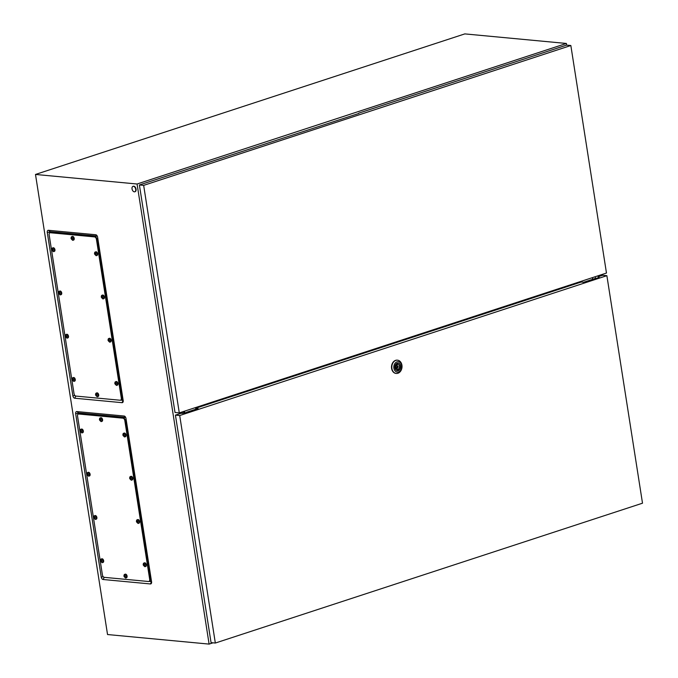 <?xml version="1.0" encoding="UTF-8"?>
<svg xmlns="http://www.w3.org/2000/svg" width="678" height="678" viewBox="0 0 678 678"><rect width="100%" height="100%" fill="white"/><g stroke="black" fill="none" stroke-linecap="round" stroke-linejoin="round"><path stroke-width="1.02" d="M125.65 417.377L78.546 412.944L78.419 414.029M149.075 581.41L151.55 581.639L150.414 583.953L103.124 579.504A2.365 1.449 71.9 0 1 101.242 577.071L75.665 413.716A2.365 1.449 71.9 0 1 76.826 411.571L124.116 416.021A2.365 1.449 71.9 0 1 125.066 416.529A2.365 1.449 71.9 0 1 125.989 418.453L151.575 581.809A2.365 1.449 71.9 0 1 151.584 582.741A2.365 1.449 71.9 0 1 150.414 583.953M50.036 232.749L50.155 231.664L97.268 236.097M123.159 400.367L120.692 400.139M566.647 45.129L566.384 43.46L464.811 33.9L35.493 174.449L107.539 634.54L209.112 644.1L213.011 642.82M566.384 43.46L137.066 184.009L35.493 174.449M137.066 184.009L209.112 644.1M47.274 232.444L72.86 395.791A2.365 1.449 -108.1 0 0 74.733 398.223L122.023 402.673A2.365 1.449 -108.1 0 0 123.201 401.469A2.365 1.449 -108.1 0 0 123.184 400.529L97.607 237.181A2.365 1.449 -108.1 0 0 96.683 235.258A2.365 1.449 -108.1 0 0 95.725 234.741L48.435 230.291A2.365 1.449 -108.1 0 0 47.274 232.444L49.926 232.088M602.691 275.285L602.539 274.327M182.458 413.436L182.221 411.927M598.581 278.022L598.225 275.734M598.327 278.09L597.971 275.819M183.857 413.461L183.543 411.495M184.289 413.427L183.967 411.351M184.992 413.334L184.645 411.131M592.725 279.285L592.462 277.624M595.504 278.421L595.242 276.709M135.702 189.247A2.856 1.746 71.9 0 1 134.761 191.789A2.856 1.746 71.9 0 1 132.041 188.899A2.856 1.746 71.9 0 1 132.981 186.365A2.856 1.746 71.9 0 1 135.702 189.247M133.168 186.323A2.856 1.746 71.9 0 1 133.346 186.247A2.856 1.746 71.9 0 1 136.058 189.128A2.856 1.746 71.9 0 1 135.117 191.671A2.856 1.746 71.9 0 1 134.939 191.713M397.723 367.578A0.712 0.542 95.4 0 0 397.511 366.196A0.712 0.542 95.4 0 0 397.723 367.578M395.91 360.374A6.661 5.093 -84.6 0 1 397.537 360.188A6.661 5.093 -84.6 0 1 402.02 366.23A6.661 5.093 -84.6 0 1 397.927 373.256A6.661 5.093 -84.6 0 1 396.291 373.451A6.661 5.093 -84.6 0 1 391.808 367.408A6.661 5.093 -84.6 0 1 395.91 360.374M396.138 373.434A6.661 5.093 -84.6 0 1 395.986 373.417A6.661 5.093 -84.6 0 1 391.503 367.374A6.661 5.093 -84.6 0 1 395.605 360.349A6.661 5.093 -84.6 0 1 397.232 360.162A6.661 5.093 -84.6 0 1 397.384 360.179M397.037 361.84A5.229 4 -84.6 0 1 401.766 365.62A5.229 4 -84.6 0 1 398.622 371.968A5.229 4 -84.6 0 1 393.893 368.196A5.229 4 -84.6 0 1 397.037 361.84M398.079 363.086A3.831 2.932 -84.6 0 1 400.554 366.612A3.831 2.932 -84.6 0 1 398.198 370.586A3.831 2.932 -84.6 0 1 397.367 370.705M398.41 370.612A3.831 2.932 -84.6 0 1 397.469 370.713A3.831 2.932 -84.6 0 1 394.893 367.239A3.831 2.932 -84.6 0 1 397.249 363.205A3.831 2.932 -84.6 0 1 398.189 363.094A3.831 2.932 -84.6 0 1 400.766 366.569A3.831 2.932 -84.6 0 1 398.41 370.612M398.427 369.061A2.475 1.89 95.4 0 0 399.495 366.366A2.475 1.89 95.4 0 0 397.85 364.425A2.475 1.89 95.4 0 0 397.698 364.417L397.596 363.747L396.698 364.044L396.808 364.705A2.475 1.89 95.4 0 0 395.74 367.4A2.475 1.89 95.4 0 0 397.384 369.349A2.475 1.89 95.4 0 0 397.537 369.349L397.639 370.019L398.528 369.73L398.427 369.061L396.418 368.874M396.359 368.815A2.475 1.89 95.4 0 0 397.215 367.561M397.35 366.145A2.475 1.89 95.4 0 0 396.74 364.756M396.749 364.323L397.698 364.417M397.579 369.637L398.528 369.73M606.878 275.675L179.704 415.529L215.333 643.041L642.507 503.195L606.878 275.675L602.606 275.276L598.369 276.666M599.276 277.76L595.326 278.429L583.639 282.26L581.199 282.031L195.628 408.258L198.061 408.487L186.382 412.317L186.713 412.665L180.704 413.402L175.433 415.122L211.061 642.642L215.333 643.041M179.704 415.529L175.433 415.122M599.216 277.387L598.454 277.226M195.917 409.19L195.628 408.258M186.475 412.91L186.382 412.317M358.755 113.48L139.397 184.967L175.017 412.487L179.289 412.885L606.471 273.039L570.842 45.519L143.66 185.374L139.397 184.967M570.842 45.519L566.571 45.121L358.704 113.175M592.386 277.649L592.648 279.311M143.66 185.374L179.289 412.885M104.293 577.342A2.381 1.458 71.9 0 1 102.412 574.902L77.555 416.173A2.381 1.458 71.9 0 1 78.334 414.055A2.381 1.458 71.9 0 1 78.716 414.012L122.947 418.173A2.381 1.458 71.9 0 1 124.828 420.623L149.685 579.351A2.381 1.458 71.9 0 1 148.897 581.47A2.381 1.458 71.9 0 1 148.524 581.504L104.293 577.342M78.589 414.012A2.381 1.458 71.9 0 1 78.818 413.894A2.381 1.458 71.9 0 1 79.199 413.86L123.43 418.021A2.381 1.458 71.9 0 1 125.311 420.462L150.169 579.19A2.381 1.458 71.9 0 1 149.38 581.309A2.381 1.458 71.9 0 1 149.135 581.351M79.894 413.546L78.818 413.894A2.381 1.458 71.9 0 1 79.199 413.86L123.43 418.021A2.381 1.458 71.9 0 1 125.311 420.462L150.169 579.19A2.381 1.458 71.9 0 1 149.38 581.309L148.897 581.47M101.98 419.86A1.898 1.161 71.9 0 1 101.353 421.555A1.898 1.161 71.9 0 1 101.022 421.58L99.412 419.758L99.886 418.114A1.898 1.161 71.9 0 1 100.166 417.936A1.898 1.161 71.9 0 1 101.98 419.86M100.827 421.352L99.988 418.368L99.802 420.318L100.827 421.352M100.497 417.911A1.898 1.161 71.9 0 1 100.776 417.741A1.898 1.161 71.9 0 1 102.59 419.657A1.898 1.161 71.9 0 1 101.963 421.352A1.898 1.161 71.9 0 1 101.632 421.385M99.539 419.631A1.898 1.161 71.9 0 1 99.886 418.114M100.319 419.055A0.949 0.585 71.9 0 1 100.861 420.419L100.573 420.504M100.234 419.216L100.759 420.445M100.742 420.326L100.166 420.513M100.7 420.275L100.132 420.462M100.378 420.131L99.802 420.318A0.949 0.585 71.9 0 1 99.937 419.012M100.395 419.682L99.819 419.868M125.422 435.208A1.898 1.161 71.9 0 1 124.794 436.903A1.898 1.161 71.9 0 1 124.464 436.937L122.854 435.106L123.32 433.462A1.898 1.161 71.9 0 1 123.608 433.284A1.898 1.161 71.9 0 1 125.422 435.208M124.269 436.7L123.43 433.725L123.243 435.674L124.269 436.7M123.938 433.259A1.898 1.161 71.9 0 1 124.218 433.089A1.898 1.161 71.9 0 1 126.032 435.013A1.898 1.161 71.9 0 1 125.405 436.708A1.898 1.161 71.9 0 1 125.074 436.734M122.981 434.979A1.898 1.161 71.9 0 1 123.32 433.462M123.752 434.403A0.949 0.585 71.9 0 1 124.303 435.768L124.015 435.861M123.676 434.573L124.201 435.801M124.184 435.683L123.608 435.869M124.142 435.632L123.574 435.818M123.82 435.479L123.243 435.674A0.949 0.585 71.9 0 1 123.371 434.369M123.828 435.03L123.26 435.217M132.193 478.456A1.898 1.161 71.9 0 1 131.566 480.151A1.898 1.161 71.9 0 1 131.235 480.185L129.625 478.363L130.1 476.71A1.898 1.161 71.9 0 1 130.379 476.541A1.898 1.161 71.9 0 1 132.193 478.456M131.04 479.948L130.201 476.973L130.015 478.922L131.04 479.948M130.71 476.507A1.898 1.161 71.9 0 1 130.99 476.337A1.898 1.161 71.9 0 1 132.803 478.261A1.898 1.161 71.9 0 1 132.176 479.956A1.898 1.161 71.9 0 1 131.846 479.982M129.752 478.227A1.898 1.161 71.9 0 1 130.1 476.71M130.532 477.651A0.949 0.585 71.9 0 1 131.074 479.015L130.786 479.109M130.447 477.82L130.973 479.049M130.956 478.931L130.379 479.117M130.913 478.88L130.346 479.066M130.591 478.736L130.015 478.922A0.949 0.585 71.9 0 1 130.151 477.617M130.608 478.278L130.032 478.465M138.965 521.704A1.898 1.161 71.9 0 1 138.337 523.399A1.898 1.161 71.9 0 1 138.007 523.433L136.397 521.611L136.871 519.958A1.898 1.161 71.9 0 1 137.159 519.789A1.898 1.161 71.9 0 1 138.965 521.704M137.812 523.196L136.973 520.221L136.787 522.17L137.812 523.196M137.481 519.755A1.898 1.161 71.9 0 1 137.761 519.585A1.898 1.161 71.9 0 1 139.575 521.509A1.898 1.161 71.9 0 1 138.948 523.204A1.898 1.161 71.9 0 1 138.617 523.23M136.524 521.475A1.898 1.161 71.9 0 1 136.871 519.958M137.303 520.899A0.949 0.585 71.9 0 1 137.846 522.263L137.558 522.357M137.219 521.068L137.744 522.297M137.727 522.179L137.151 522.365M137.685 522.128L137.117 522.314M137.363 521.984L136.787 522.17A0.949 0.585 71.9 0 1 136.922 520.865M137.38 521.526L136.803 521.713M145.745 564.96A1.898 1.161 71.9 0 1 145.109 566.647A1.898 1.161 71.9 0 1 144.778 566.681L143.168 564.859L143.643 563.206A1.898 1.161 71.9 0 1 143.931 563.037A1.898 1.161 71.9 0 1 145.745 564.96M144.592 566.444L143.744 563.469L143.567 565.418L144.592 566.444M144.253 563.003A1.898 1.161 71.9 0 1 144.533 562.833A1.898 1.161 71.9 0 1 146.346 564.757A1.898 1.161 71.9 0 1 145.719 566.452A1.898 1.161 71.9 0 1 145.397 566.477M143.304 564.723A1.898 1.161 71.9 0 1 143.643 563.206M144.075 564.147A0.949 0.585 71.9 0 1 144.617 565.511L144.329 565.605M143.99 564.316L144.516 565.545M144.499 565.427L143.922 565.613M144.465 565.376L143.889 565.562M144.134 565.232L143.567 565.418A0.949 0.585 71.9 0 1 143.694 564.113M144.151 564.774L143.575 564.96M126.481 576.292A1.898 1.161 71.9 0 1 125.854 577.987A1.898 1.161 71.9 0 1 125.515 578.012L123.913 576.19L124.379 574.546A1.898 1.161 71.9 0 1 124.667 574.368A1.898 1.161 71.9 0 1 126.481 576.292M125.328 577.783L124.481 574.8L124.303 576.749L125.328 577.783M124.989 574.334A1.898 1.161 71.9 0 1 125.277 574.164A1.898 1.161 71.9 0 1 127.083 576.088A1.898 1.161 71.9 0 1 126.455 577.783A1.898 1.161 71.9 0 1 126.133 577.817M124.04 576.063A1.898 1.161 71.9 0 1 124.379 574.546M124.811 575.486A0.949 0.585 71.9 0 1 125.354 576.851L125.066 576.936M124.735 575.647L125.252 576.876M125.235 576.758L124.667 576.944M125.201 576.707L124.625 576.893M124.871 576.563L124.303 576.749A0.949 0.585 71.9 0 1 124.43 575.444M124.888 576.114L124.311 576.3M103.039 560.935A1.898 1.161 71.9 0 1 102.412 562.63A1.898 1.161 71.9 0 1 102.073 562.664L100.471 560.833L100.937 559.189A1.898 1.161 71.9 0 1 101.225 559.011A1.898 1.161 71.9 0 1 103.039 560.935M101.886 562.426L101.047 559.452L100.861 561.401L101.886 562.426M101.556 558.986A1.898 1.161 71.9 0 1 101.836 558.816A1.898 1.161 71.9 0 1 103.649 560.74A1.898 1.161 71.9 0 1 103.022 562.435A1.898 1.161 71.9 0 1 102.692 562.46M100.598 560.706A1.898 1.161 71.9 0 1 100.937 559.189M101.369 560.13A0.949 0.585 71.9 0 1 101.92 561.494L101.632 561.587M101.293 560.291L101.819 561.528M101.793 561.409L101.225 561.596M101.759 561.359L101.183 561.545M101.437 561.206L100.861 561.401A0.949 0.585 71.9 0 1 100.988 560.096M101.446 560.757L100.878 560.943M96.268 517.687A1.898 1.161 71.9 0 1 95.64 519.382A1.898 1.161 71.9 0 1 95.301 519.407L93.7 517.585L94.166 515.941A1.898 1.161 71.9 0 1 94.454 515.763A1.898 1.161 71.9 0 1 96.268 517.687M95.115 519.178L94.267 516.204L94.089 518.153L95.115 519.178M94.784 515.738A1.898 1.161 71.9 0 1 95.064 515.568A1.898 1.161 71.9 0 1 96.878 517.492A1.898 1.161 71.9 0 1 96.242 519.187A1.898 1.161 71.9 0 1 95.92 519.212M93.827 517.458A1.898 1.161 71.9 0 1 94.166 515.941M94.598 516.882A0.949 0.585 71.9 0 1 95.149 518.246L94.852 518.339M94.522 517.043L95.039 518.28M95.022 518.162L94.454 518.348M94.988 518.111L94.412 518.297M94.657 517.958L94.089 518.153A0.949 0.585 71.9 0 1 94.217 516.848M94.674 517.509L94.106 517.695M89.496 474.439A1.898 1.161 71.9 0 1 88.869 476.134A1.898 1.161 71.9 0 1 88.53 476.159L86.92 474.337L87.394 472.693A1.898 1.161 71.9 0 1 87.682 472.515A1.898 1.161 71.9 0 1 89.496 474.439M88.343 475.931L87.496 472.947L87.318 474.897L88.343 475.931M88.004 472.49A1.898 1.161 71.9 0 1 88.293 472.32A1.898 1.161 71.9 0 1 90.098 474.244A1.898 1.161 71.9 0 1 89.471 475.939A1.898 1.161 71.9 0 1 89.149 475.964M87.055 474.21A1.898 1.161 71.9 0 1 87.394 472.693M87.826 473.634A0.949 0.585 71.9 0 1 88.369 474.998L88.081 475.092M87.742 473.795L88.267 475.024M88.25 474.914L87.682 475.1M88.216 474.863L87.64 475.049M87.886 474.71L87.318 474.897A0.949 0.585 71.9 0 1 87.445 473.6M87.903 474.261L87.326 474.447M82.724 431.191A1.898 1.161 71.9 0 1 82.089 432.886A1.898 1.161 71.9 0 1 81.758 432.911L80.148 431.089L80.623 429.445A1.898 1.161 71.9 0 1 80.911 429.267A1.898 1.161 71.9 0 1 82.724 431.191M81.572 432.683L80.724 429.699L80.546 431.649L81.572 432.683M81.233 429.242A1.898 1.161 71.9 0 1 81.513 429.072A1.898 1.161 71.9 0 1 83.326 430.996A1.898 1.161 71.9 0 1 82.699 432.683A1.898 1.161 71.9 0 1 82.377 432.717M80.284 430.962A1.898 1.161 71.9 0 1 80.623 429.445M81.055 430.386A0.949 0.585 71.9 0 1 81.597 431.75L81.309 431.844M80.97 430.547L81.496 431.776M81.479 431.657L80.911 431.852M81.445 431.615L80.868 431.801M81.114 431.462L80.546 431.649A0.949 0.585 71.9 0 1 80.674 430.352M81.131 431.013L80.555 431.2M75.902 396.071A2.381 1.458 71.9 0 1 74.021 393.63L49.163 234.893A2.381 1.458 71.9 0 1 49.952 232.783A2.381 1.458 71.9 0 1 50.333 232.74L94.556 236.902A2.381 1.458 71.9 0 1 96.445 239.342L121.303 398.079A2.381 1.458 71.9 0 1 120.514 400.19A2.381 1.458 71.9 0 1 120.133 400.232L75.902 396.071M50.206 232.732A2.381 1.458 71.9 0 1 50.435 232.622A2.381 1.458 71.9 0 1 50.816 232.579L95.039 236.741A2.381 1.458 71.9 0 1 96.929 239.19L121.786 397.918A2.381 1.458 71.9 0 1 120.998 400.037A2.381 1.458 71.9 0 1 120.743 400.079M51.503 232.266L50.435 232.622A2.381 1.458 71.9 0 1 50.816 232.579L95.039 236.741A2.381 1.458 71.9 0 1 96.929 239.19L121.786 397.918A2.381 1.458 71.9 0 1 120.998 400.037L120.514 400.19M73.597 238.588A1.898 1.161 71.9 0 1 72.97 240.275A1.898 1.161 71.9 0 1 72.631 240.309L71.029 238.486L71.495 236.834A1.898 1.161 71.9 0 1 71.783 236.664A1.898 1.161 71.9 0 1 73.597 238.588M72.444 240.071L71.597 237.097L71.419 239.046L72.444 240.071M72.114 236.63A1.898 1.161 71.9 0 1 72.393 236.461A1.898 1.161 71.9 0 1 74.207 238.385A1.898 1.161 71.9 0 1 73.571 240.08A1.898 1.161 71.9 0 1 73.249 240.105M71.156 238.351A1.898 1.161 71.9 0 1 71.495 236.834M71.927 237.775A0.949 0.585 71.9 0 1 72.478 239.139L72.19 239.232M71.851 237.944L72.377 239.173M72.351 239.054L71.783 239.241M72.317 239.003L71.741 239.19M71.987 238.859L71.419 239.046A0.949 0.585 71.9 0 1 71.546 237.741M72.004 238.402L71.436 238.588M97.039 253.936A1.898 1.161 71.9 0 1 96.412 255.631A1.898 1.161 71.9 0 1 96.073 255.657L94.462 253.835L94.937 252.191A1.898 1.161 71.9 0 1 95.225 252.013A1.898 1.161 71.9 0 1 97.039 253.936M95.886 255.428L95.039 252.445L94.861 254.394L95.886 255.428M95.547 251.987A1.898 1.161 71.9 0 1 95.835 251.818A1.898 1.161 71.9 0 1 97.64 253.733A1.898 1.161 71.9 0 1 97.013 255.428A1.898 1.161 71.9 0 1 96.691 255.462M94.598 253.708A1.898 1.161 71.9 0 1 94.937 252.191M95.369 253.131A0.949 0.585 71.9 0 1 95.912 254.496L95.623 254.581M95.293 253.292L95.81 254.521M95.793 254.403L95.225 254.589M95.759 254.352L95.183 254.538M95.428 254.208L94.861 254.394A0.949 0.585 71.9 0 1 94.988 253.089M95.445 253.758L94.869 253.945M103.81 297.184A1.898 1.161 71.9 0 1 103.183 298.879A1.898 1.161 71.9 0 1 102.844 298.905L101.242 297.083L101.708 295.439A1.898 1.161 71.9 0 1 101.997 295.261A1.898 1.161 71.9 0 1 103.81 297.184M102.658 298.676L101.81 295.693L101.632 297.642L102.658 298.676M102.327 295.235A1.898 1.161 71.9 0 1 102.607 295.066A1.898 1.161 71.9 0 1 104.42 296.989A1.898 1.161 71.9 0 1 103.785 298.676A1.898 1.161 71.9 0 1 103.463 298.71M101.369 296.956A1.898 1.161 71.9 0 1 101.708 295.439M102.141 296.379A0.949 0.585 71.9 0 1 102.692 297.744L102.395 297.828M102.064 296.54L102.581 297.769M102.564 297.65L101.997 297.837M102.531 297.6L101.954 297.795M102.2 297.456L101.632 297.642A0.949 0.585 71.9 0 1 101.759 296.345M102.217 297.006L101.649 297.193M110.582 340.432A1.898 1.161 71.9 0 1 109.955 342.127A1.898 1.161 71.9 0 1 109.616 342.153L108.014 340.331L108.48 338.686A1.898 1.161 71.9 0 1 108.768 338.508A1.898 1.161 71.9 0 1 110.582 340.432M109.429 341.924L108.59 338.941L108.404 340.89L109.429 341.924M109.099 338.483A1.898 1.161 71.9 0 1 109.378 338.314A1.898 1.161 71.9 0 1 111.192 340.237A1.898 1.161 71.9 0 1 110.565 341.924A1.898 1.161 71.9 0 1 110.234 341.958M108.141 340.203A1.898 1.161 71.9 0 1 108.48 338.686M108.912 339.627A0.949 0.585 71.9 0 1 109.463 340.992L109.175 341.076M108.836 339.788L109.361 341.017M109.336 340.898L108.768 341.085M109.302 340.848L108.726 341.042M108.98 340.703L108.404 340.89A0.949 0.585 71.9 0 1 108.531 339.593M108.989 340.254L108.421 340.441M117.353 383.68A1.898 1.161 71.9 0 1 116.726 385.375A1.898 1.161 71.9 0 1 116.387 385.401L114.785 383.579L115.252 381.934A1.898 1.161 71.9 0 1 115.54 381.756A1.898 1.161 71.9 0 1 117.353 383.68M116.201 385.172L115.362 382.189L115.175 384.138L116.201 385.172M115.87 381.731A1.898 1.161 71.9 0 1 116.15 381.561A1.898 1.161 71.9 0 1 117.964 383.485A1.898 1.161 71.9 0 1 117.336 385.172A1.898 1.161 71.9 0 1 117.006 385.206M114.913 383.451A1.898 1.161 71.9 0 1 115.252 381.934M115.607 383.036L116.133 384.265M116.116 384.146L115.54 384.341M116.074 384.104L115.506 384.29M115.752 383.951L115.175 384.138A0.949 0.585 71.9 0 1 115.302 382.841M115.76 383.502L115.192 383.689M98.09 395.011A1.898 1.161 71.9 0 1 97.463 396.706A1.898 1.161 71.9 0 1 97.132 396.74L95.522 394.91L95.996 393.265A1.898 1.161 71.9 0 1 96.276 393.087A1.898 1.161 71.9 0 1 98.09 395.011M96.937 396.503L96.098 393.528L95.912 395.477L96.937 396.503M96.607 393.062A1.898 1.161 71.9 0 1 96.886 392.893A1.898 1.161 71.9 0 1 98.7 394.816A1.898 1.161 71.9 0 1 98.073 396.511A1.898 1.161 71.9 0 1 97.742 396.537M95.649 394.782A1.898 1.161 71.9 0 1 95.996 393.265M96.429 394.206A0.949 0.585 71.9 0 1 96.971 395.571L96.683 395.664M96.344 394.376L96.869 395.605M96.852 395.486L96.276 395.672M96.81 395.435L96.242 395.621M96.488 395.282L95.912 395.477A0.949 0.585 71.9 0 1 96.047 394.172M96.505 394.833L95.929 395.02M74.648 379.663A1.898 1.161 71.9 0 1 74.021 381.358A1.898 1.161 71.9 0 1 73.69 381.383L72.08 379.561L72.554 377.917A1.898 1.161 71.9 0 1 72.843 377.739A1.898 1.161 71.9 0 1 74.648 379.663M73.495 381.155L72.656 378.171L72.47 380.121L73.495 381.155M73.165 377.714A1.898 1.161 71.9 0 1 73.444 377.544A1.898 1.161 71.9 0 1 75.258 379.46A1.898 1.161 71.9 0 1 74.631 381.155A1.898 1.161 71.9 0 1 74.3 381.189M72.207 379.434A1.898 1.161 71.9 0 1 72.554 377.917M72.987 378.858A0.949 0.585 71.9 0 1 73.529 380.222L73.241 380.307M72.902 379.019L73.427 380.248M73.41 380.129L72.834 380.316M73.368 380.078L72.8 380.265M73.046 379.934L72.47 380.121A0.949 0.585 71.9 0 1 72.605 378.816M73.063 379.485L72.487 379.672M67.876 336.415A1.898 1.161 71.9 0 1 67.249 338.11A1.898 1.161 71.9 0 1 66.919 338.136L65.308 336.313L65.783 334.669A1.898 1.161 71.9 0 1 66.063 334.491A1.898 1.161 71.9 0 1 67.876 336.415M66.724 337.907L65.885 334.924L65.698 336.873L66.724 337.907M66.393 334.457A1.898 1.161 71.9 0 1 66.673 334.288A1.898 1.161 71.9 0 1 68.486 336.212A1.898 1.161 71.9 0 1 67.859 337.907A1.898 1.161 71.9 0 1 67.529 337.941M65.435 336.186A1.898 1.161 71.9 0 1 65.783 334.669M66.215 335.61A0.949 0.585 71.9 0 1 66.758 336.974L66.469 337.059M66.13 335.771L66.656 337M66.639 336.881L66.063 337.068M66.597 336.83L66.029 337.017M66.275 336.686L65.698 336.873A0.949 0.585 71.9 0 1 65.834 335.568M66.291 336.237L65.715 336.424M61.105 293.167A1.898 1.161 71.9 0 1 60.478 294.862A1.898 1.161 71.9 0 1 60.147 294.888L58.537 293.066L59.003 291.421A1.898 1.161 71.9 0 1 59.291 291.243A1.898 1.161 71.9 0 1 61.105 293.167M59.952 294.659L59.113 291.676L58.927 293.625L59.952 294.659M59.622 291.209A1.898 1.161 71.9 0 1 59.901 291.04A1.898 1.161 71.9 0 1 61.715 292.964A1.898 1.161 71.9 0 1 61.088 294.659A1.898 1.161 71.9 0 1 60.757 294.693M58.664 292.938A1.898 1.161 71.9 0 1 59.003 291.421M59.359 292.523L59.884 293.752M59.867 293.633L59.291 293.82M59.825 293.582L59.257 293.769M59.503 293.438L58.927 293.625A0.949 0.585 71.9 0 1 59.054 292.32M59.511 292.989L58.944 293.176M54.333 249.919A1.898 1.161 71.9 0 1 53.706 251.614A1.898 1.161 71.9 0 1 53.367 251.64L51.765 249.818L52.231 248.165A1.898 1.161 71.9 0 1 52.52 247.995A1.898 1.161 71.9 0 1 54.333 249.919M53.181 251.411L52.342 248.428L52.155 250.377L53.181 251.411M52.85 247.962A1.898 1.161 71.9 0 1 53.13 247.792A1.898 1.161 71.9 0 1 54.943 249.716A1.898 1.161 71.9 0 1 54.316 251.411A1.898 1.161 71.9 0 1 53.986 251.445M51.892 249.69A1.898 1.161 71.9 0 1 52.231 248.165M52.664 249.114A0.949 0.585 71.9 0 1 53.215 250.479L52.926 250.563M52.587 249.275L53.113 250.504M53.096 250.385L52.52 250.572M53.053 250.335L52.486 250.521M52.731 250.19L52.155 250.377A0.949 0.585 71.9 0 1 52.282 249.072M52.74 249.741L52.172 249.928M50.155 231.664L48.435 230.291M97.149 235.876L95.725 234.741M123.159 400.384L122.023 402.673M75.809 396.054L74.733 398.223M74.911 395.52L72.86 395.791M104.2 577.334L103.124 579.504M125.532 417.156L124.116 416.021M78.546 412.944L76.826 411.571M78.317 413.36L75.665 413.716M103.302 576.792L101.242 577.071M80.275 413.504L78.716 414.012M124.498 417.665L122.947 418.173M126.261 420.148L124.828 420.623M151.118 578.885L149.685 579.351M100.208 420.767A0.949 0.585 71.9 0 1 99.802 420.318M123.65 436.115A0.949 0.585 71.9 0 1 123.243 435.674M130.422 479.363A0.949 0.585 71.9 0 1 130.015 478.922M137.193 522.611A0.949 0.585 71.9 0 1 136.787 522.17M143.965 565.859A0.949 0.585 71.9 0 1 143.567 565.418M124.701 577.198A0.949 0.585 71.9 0 1 124.303 576.749M101.259 561.842A0.949 0.585 71.9 0 1 100.861 561.401M94.488 518.594A0.949 0.585 71.9 0 1 94.089 518.153M87.716 475.346A0.949 0.585 71.9 0 1 87.318 474.897M80.945 432.098A0.949 0.585 71.9 0 1 80.546 431.649M51.884 232.232L50.333 232.74M96.115 236.393L94.556 236.902M97.869 238.876L96.445 239.342M122.726 397.605L121.303 398.079M71.817 239.487A0.949 0.585 71.9 0 1 71.419 239.046M95.259 254.843A0.949 0.585 71.9 0 1 94.861 254.394M102.031 298.091A0.949 0.585 71.9 0 1 101.632 297.642M108.802 341.339A0.949 0.585 71.9 0 1 108.404 340.89M115.684 382.875A0.949 0.585 71.9 0 1 115.963 384.621M115.582 384.587A0.949 0.585 71.9 0 1 115.175 384.138M96.318 395.918A0.949 0.585 71.9 0 1 95.912 395.477M72.877 380.57A0.949 0.585 71.9 0 1 72.47 380.121M66.105 337.322A0.949 0.585 71.9 0 1 65.698 336.873M59.435 292.362A0.949 0.585 71.9 0 1 59.715 294.108M59.333 294.074A0.949 0.585 71.9 0 1 58.927 293.625M52.562 250.826A0.949 0.585 71.9 0 1 52.155 250.377M395.884 366.001L397.681 366.171M395.749 367.425L397.554 367.595M78.818 413.894L78.334 414.055M150.457 580.961L149.38 581.309M101.353 421.555L101.963 421.352M100.166 417.936L100.776 417.741M124.794 436.903L125.405 436.708M123.608 433.284L124.218 433.089M131.566 480.151L132.176 479.956M130.379 476.541L130.99 476.337M138.337 523.399L138.948 523.204M137.159 519.789L137.761 519.585M145.109 566.647L145.719 566.452M143.931 563.037L144.533 562.833M125.854 577.987L126.455 577.783M124.667 574.368L125.277 574.164M102.412 562.63L103.022 562.435M101.225 559.011L101.836 558.816M95.64 519.382L96.242 519.187M94.454 515.763L95.064 515.568M88.869 476.134L89.471 475.939M87.682 472.515L88.293 472.32M82.089 432.886L82.699 432.683M80.911 429.267L81.513 429.072M50.435 232.622L49.952 232.783M122.074 399.681L120.998 400.037M72.97 240.275L73.571 240.08M71.783 236.664L72.393 236.461M96.412 255.631L97.013 255.428M95.225 252.013L95.835 251.818M103.183 298.879L103.785 298.676M101.997 295.261L102.607 295.066M109.955 342.127L110.565 341.924M108.768 338.508L109.378 338.314M116.726 385.375L117.336 385.172M115.54 381.756L116.15 381.561M97.463 396.706L98.073 396.511M96.276 393.087L96.886 392.893M74.021 381.358L74.631 381.155M72.843 377.739L73.444 377.544M67.249 338.11L67.859 337.907M66.063 334.491L66.673 334.288M60.478 294.862L61.088 294.659M59.291 291.243L59.901 291.04M53.706 251.614L54.316 251.411M52.52 247.995L53.13 247.792"/></g></svg>
